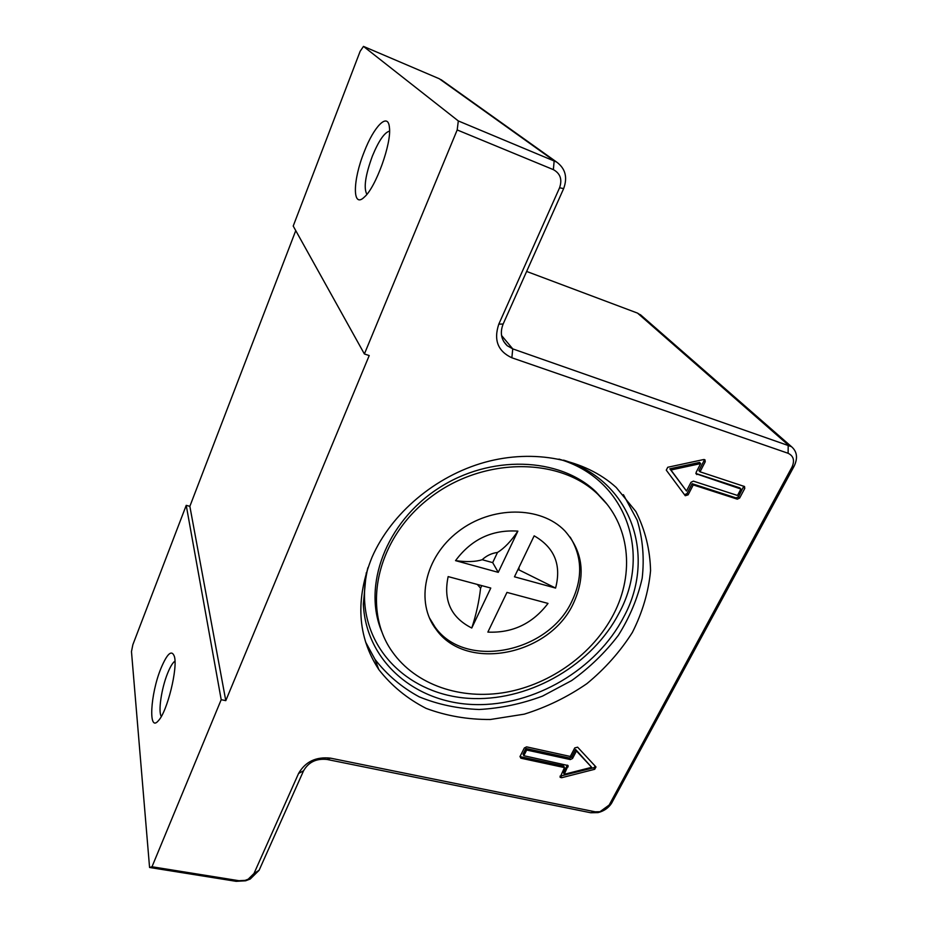 <?xml version="1.0" encoding="UTF-8"?>
<svg xmlns="http://www.w3.org/2000/svg" width="928" height="928" viewBox="0 0 928 928"><rect width="100%" height="100%" fill="white"/><g stroke="black" fill="none" stroke-linecap="round" stroke-linejoin="round"><path stroke-width="1.39" d="M526.686 750.044L523.81 755.705L568.11 765.554L564.27 774.288L591.67 767.317L576.45 750.996L572.53 758.501L570.314 759.568L526.686 750.044L525.909 748.478L523.044 754.139L523.81 755.705M623.407 494.67L637.211 520.214C642.814 538.901 644.461 558.25 642.176 578.248C637.698 598.142 629.764 617.155 618.373 635.286C605.253 652.512 589.674 667.603 571.66 680.572L542.474 696.139C521.722 703.853 500.621 708.308 479.161 709.491C457.945 708.702 437.981 704.503 419.27 696.87C401.72 687.346 386.988 674.865 375.04 659.425L365.551 641.944M372.082 557.102C391.268 513.404 435.267 476.087 484.752 462.306C534.284 448.607 585.162 459.174 616.215 487.467L635.889 511.537C645.18 529.992 650.076 549.712 650.563 570.697C648.544 591.867 642.466 612.445 632.362 632.444C620.182 651.63 605.033 668.694 586.902 683.646C567.472 697.032 546.58 707.206 524.216 714.166L490.309 719.502C467.666 719.606 446.275 715.894 426.138 708.389C407.264 698.738 391.477 685.769 378.763 669.506C357.361 636.631 355.134 599.163 372.082 557.102M553.366 169.638L554.167 160.799L439.257 78.741L363.486 46.4L360.168 51.249L293.213 226.049L364.391 353.962L369.216 355.563L225.782 700.652L221.2 699.677L186.226 505.354L132.855 644.693L131.474 651.584L149.57 867.483L236.176 881.333L245.642 880.788L250.235 879.036L259.109 870.278L303.572 770.75C308.595 762.05 316.448 758.292 327.12 759.475L590.742 812.754L598.003 812.615C603.745 811.2 608.211 808.172 611.413 803.52L794.124 466.181C797.999 458.049 797.106 451.542 791.48 446.658L512.743 348.882L507.222 345.715C501.166 339.88 499.809 332.653 503.138 324.034L563.644 188.604C567.75 177.352 565.396 168.49 556.556 162.006L458.316 120.942L457.191 129.943L553.366 169.638C560.338 173.478 562.403 179.522 559.572 187.781L498.812 324.139C493.499 340.031 497.849 351.248 511.862 357.779L788.116 453.282C793.579 455.938 794.878 460.555 791.99 467.12L609.174 805.028L599.964 811.722L595.219 811.814L330.53 758.153C316.042 756.564 305.382 761.656 298.572 773.465L253.994 873.48L248.194 879.21L245.189 880.359L239.006 880.718L151.995 866.764L149.57 867.483M186.226 505.354L189.857 506.328L295.754 230.62M189.857 506.328L225.782 700.652M363.486 46.4L458.316 120.942M439.257 78.741L443.004 81.026M526.628 271.44L637.548 313.119L641.666 315.798M221.2 699.677L151.995 866.764M160.904 668.473C150.336 694.074 148.097 733.352 158.468 720.604C167.307 711.602 178.083 667.661 174.336 656.316C171.668 649.449 167.191 653.498 160.904 668.473M161.31 716.462C157.992 711.788 161.484 688.321 167.574 673.345C170.218 666.768 172.678 662.696 174.951 661.13M457.191 129.943L364.391 353.962M364.275 151.682C352.582 180.438 352.234 209.206 364.426 197.003C375.852 187.317 391.836 142.958 389.4 127.322C388.078 111.917 373.938 126.394 364.275 151.682M366.885 194.323C363.474 188.129 365.33 175.334 372.441 155.939C378.74 140.754 384.436 132.472 389.551 131.103M696.789 474.591L696.093 472.433L700.663 463.582L670.944 469.997L686.488 491.04L691.012 482.282L693.402 481.145L737.505 495.459L740.915 489.033L695.919 473.686M524.355 747.956L526.605 746.866L570.291 756.459L574.757 747.91L577.622 747.191L595.985 766.969L594.674 769.3L561.66 777.71L560.106 777.316L564.479 767.595L520.84 758.199L520.04 756.459L524.355 747.956M705.234 461.75L700.037 471.807L744.534 486.516L744.766 488.406L739.651 498.034L737.308 499.148L693.251 484.915L688.124 494.844L685.27 495.726L666.281 470.148L667.742 467.271L703.656 459.546L704.967 459.812L705.234 461.75L704.085 460.578L704.294 459.522M700.037 471.807L698.888 470.624L704.085 460.578M684.47 494.705L687.01 493.638L692.137 483.708L736.124 497.942L738.468 496.828L743.792 486.191M740.915 489.033L739.732 487.838L695.884 473.477M700.663 463.582L699.515 462.411L669.854 468.814L686.488 491.04M693.251 484.915L692.137 483.708M670.944 469.997L669.854 468.814M519.97 756.598L563.656 766.029L564.479 767.595M560.013 776.168L593.816 767.746L595.335 766.25M591.67 767.317L575.615 749.453L571.694 756.946L569.479 758.014L525.909 748.478M567.402 765.136L563.458 772.711L564.27 774.288M576.45 750.996L575.615 749.453M563.563 460.137C632.061 480.866 656.688 556.904 623.674 617.108C596.53 669.471 534.331 706.08 475.101 704.584C415.941 703.32 366.142 661.977 363.335 604.232L366.27 572.773M613.512 614.359C593.154 653.718 551.058 684.087 506.096 692.253C461.158 700.269 415.79 685.131 392.335 651.816C361.595 609.046 376.362 539.04 429.235 498.278C481.748 457.098 558.865 456.599 597.794 494.206C630.019 524.053 635.065 573.342 613.512 614.359M573.353 603.49C549.666 655.423 466.227 672.313 436.137 629.451C415.187 602.492 424.421 557.438 458.096 531.674C491.504 505.586 540.769 505.795 564.816 530.839C583.202 551.742 586.044 575.952 573.353 603.49M570.163 537.115C582.227 556.858 582.796 578.225 571.892 601.216C548.297 653.045 465.079 669.854 435.046 627.061L429.258 617.596M471.76 628.024C450.973 617.526 443.108 600.393 448.154 576.601L490.784 588.05L471.76 628.024C476.11 614.916 479.045 601.646 480.588 588.201L477.328 584.443M487.861 632.107L506.966 592.4L548.007 603.42C532.637 623.604 512.581 633.174 487.861 632.107M455.544 560.64C471.389 539.284 492.165 529.447 517.87 531.129L498.255 572.356L455.544 560.64C466.784 562.148 475.658 561.834 482.177 559.712C486.562 555.64 491.678 553.216 497.501 552.45L492.687 562.623L482.177 559.712M534.168 535.839C554.492 547.485 561.626 564.908 555.582 588.074L514.472 576.798L534.168 535.839M498.255 572.356L492.687 562.623M497.501 552.45C504.38 548.228 511.166 541.117 517.87 531.129M518.961 567.46L519.054 569.931L517.917 569.618M519.054 569.931L555.582 588.074M481.794 585.638L480.588 588.201M239.006 880.718L236.176 881.333M253.994 873.48L259.109 870.278M298.572 773.465L303.572 770.75M563.644 188.604L559.572 187.781M330.53 758.153L327.12 759.475M503.138 324.034L498.812 324.139M595.219 811.814L590.742 812.754M501.561 335.507L512.743 348.882L511.862 357.779M609.174 805.028L612.097 802.372M637.548 313.119L788.197 444.941L788.116 453.282M791.99 467.12L794.124 466.181M744.766 488.406L743.572 487.212M739.651 498.034L738.468 496.828M737.308 499.148L736.124 497.942M688.124 494.844L687.01 493.638M594.674 769.3L593.816 767.746M561.66 777.71L560.848 776.133M520.84 758.199L520.086 756.622M570.314 759.568L569.479 758.014M572.53 758.501L571.694 756.946M568.168 766.853L567.333 765.287M558.969 459.105C626.678 478.86 651.537 553.703 619.104 613.014C592.621 664.286 531.744 700.118 473.802 698.564C415.93 697.241 367.279 656.653 364.576 600.172C364.101 589.698 365.156 579.072 367.72 568.284M381.721 631.527C362.454 585.87 385.851 522.545 438.028 488.569C489.984 454.279 559.561 456.924 595.927 491.805L606.251 503.278M378.763 669.506L375.04 659.425M248.194 879.21L250.235 879.036M608.722 805.782L611.413 803.52M599.964 811.722L598.003 812.615M556.556 162.006L441.16 79.715M507.222 345.715L503.684 341.458M791.48 446.658L640.32 314.627M367.998 567.484C365.284 578.504 364.136 589.396 364.576 600.172L363.335 604.232M606.842 504.008L597.794 494.206M436.137 629.451L435.046 627.061"/></g></svg>
